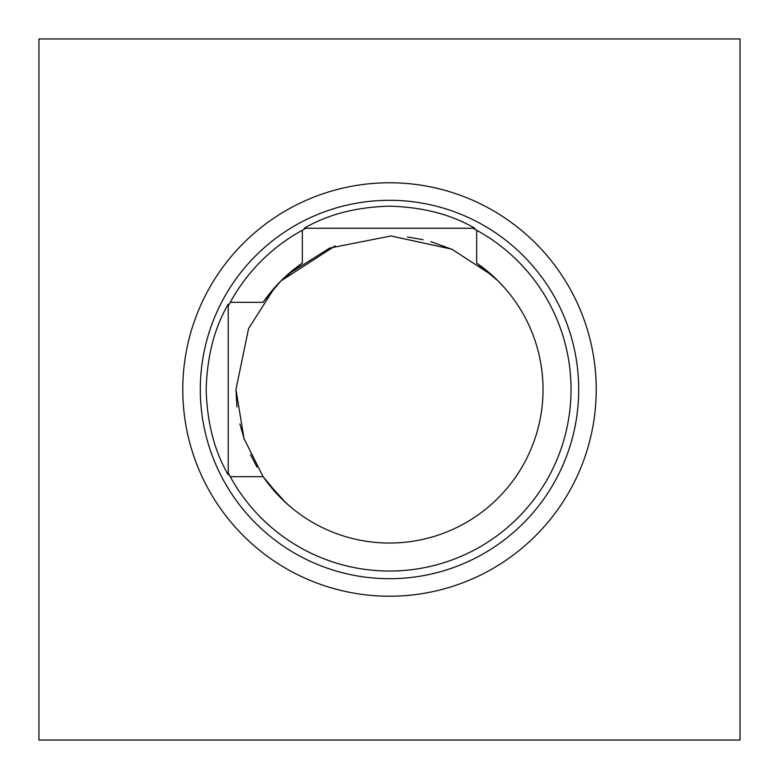 <?xml version="1.0" encoding="UTF-8"?>
<svg xmlns="http://www.w3.org/2000/svg" width="779" height="779" viewBox="0 0 779 779"><rect width="100%" height="100%" fill="white"/><g stroke="black" fill="none" stroke-linecap="round" stroke-linejoin="round"><path stroke-width="1.17" d="M302.34 230.253A181.536 181.536 0 0 0 230.253 302.34L228.247 305.855L228.247 304.2C214.468 327.716 207.107 356.149 206.162 389.5C207.087 422.763 214.449 451.197 228.247 474.8L228.247 473.145L230.253 476.66A181.536 181.536 0 0 0 571.036 389.5A181.536 181.536 0 0 0 476.66 230.253L473.145 228.247L474.8 228.247C451.284 214.468 422.851 207.107 389.5 206.162C356.237 207.087 327.803 214.449 304.2 228.247L305.855 228.247L302.34 230.253L302.34 263.098L280.927 280.927L264.178 300.801M182.773 389.5A206.727 206.727 0 0 0 389.5 596.227A206.727 206.727 0 0 0 596.227 389.5A206.727 206.727 0 0 0 389.5 182.773A206.727 206.727 0 0 0 182.773 389.5M200.3 389.5A189.2 189.2 0 0 0 389.5 578.7A189.2 189.2 0 0 0 578.7 389.5A189.2 189.2 0 0 0 389.5 200.3A189.2 189.2 0 0 0 200.3 389.5M452.93 249.679L430.865 241.636M423.124 239.689L407.456 237.011M230.253 476.66L263.098 476.66A153.541 153.541 0 0 0 543.041 389.5A153.541 153.541 0 0 0 476.66 263.098L476.66 230.253M236.952 406.95L235.959 389.5L244.022 438.587L263.098 476.66L280.722 497.869L288.941 505.532M277.509 494.538L263.818 477.693M239.883 423.99L244.363 439.609M250.497 454.712L257.031 467.147M266.428 481.305L285.348 502.319M287.363 504.14L277.801 494.85M302.34 263.098A153.541 153.541 0 0 0 263.098 302.34L230.253 302.34M235.959 389.5L248.559 328.592L274.705 287.539M288.094 274.218L329.692 248.082L390.931 235.969L451.762 249.153L492.318 275.474M504.12 287.344L497.878 280.742L476.66 263.098M335.204 245.882L280.927 280.927M38.95 38.95L38.95 740.05L740.05 740.05L740.05 38.95L38.95 38.95M474.8 228.247L304.2 228.247M281.044 280.81L287.539 274.705M228.247 474.8L228.247 304.2"/></g></svg>

